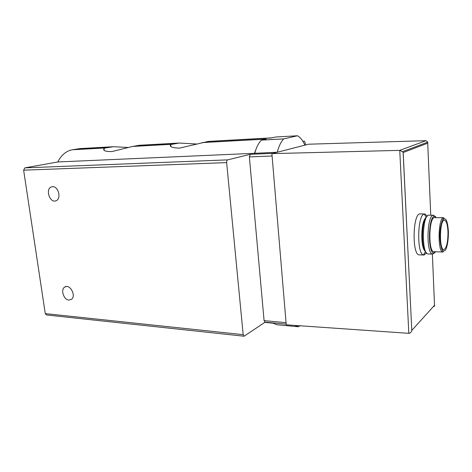 <?xml version="1.0" encoding="UTF-8"?>
<svg xmlns="http://www.w3.org/2000/svg" width="472" height="472" viewBox="0 0 472 472"><rect width="100%" height="100%" fill="white"/><g stroke="black" fill="none" stroke-linecap="round" stroke-linejoin="round"><path stroke-width="0.71" d="M196.234 143.989L179.159 143.04L170.722 144.532C169.07 146.621 171.979 147.83 179.443 148.143L208.276 141.411L271.837 137.853M127.818 147.47L113.605 146.703L105.333 147.954L104.011 148.532C102.784 150.662 105.451 151.671 112.017 151.559L132.614 146.45L139.429 145.264L179.159 143.04M113.605 146.703L80.222 148.574L72.358 149.771C66.286 150.887 61.425 154.946 57.761 161.967L24.857 167.873L23.629 170.168L45.271 313.609L46.409 314.954L244.089 336.223L265.128 322.164M202.116 142.609L266.202 139.075L261.388 140.113C259.146 142.355 257.281 145.606 255.789 149.86L254.438 153.311L57.761 161.967M244.089 336.223L243.18 334.66L226.643 162.616C226.578 161.123 226.914 160.203 227.663 159.872L250.296 154.326L249.369 156.922L264.084 320.624L286.056 322.671L271.896 153.624L304.888 145.152C302.829 140.473 300.375 137.346 297.525 135.771L283.666 138.898C280.934 141.806 278.81 146.255 277.3 152.238L254.438 153.311M286.056 322.671L286.238 324.819L408.817 333.332L399.754 150.367L271.896 153.624M308.57 144.208L425.974 140.68L427.744 142.143L427.715 143.163L403.176 152.556L402.598 151.654L427.744 142.143M308.529 144.22L304.888 145.152M426.582 252.968L423.939 255.022L419.39 254.862C411.802 255.824 412.67 212.66 420.21 213.922L424.765 213.946L427.319 216.105M305.36 144.367L305.248 142.91L304.316 141.099L302.971 141.423M264.084 320.624L264.934 322.146L286.18 324.152M261.388 140.113L283.666 138.898M207.639 141.541L271.217 137.989L275.801 136.998L297.525 135.771M68.912 300.056L71.461 299.331C76.665 295.72 69.543 283.147 64.581 287.159C60.398 289.767 63.809 299.909 68.912 300.056M52.616 186.705C58.504 186.204 61.59 198.942 56.044 200.742C49.861 203.579 44.97 188.835 51.46 186.912L52.616 186.705M294.793 325.414L298.174 326.766L300.098 325.786M255.789 149.86L254.78 153.229M272.503 322.86L276.71 324.712L298.174 326.766M403.176 152.556L411.796 330.53C411.254 332.329 410.257 333.267 408.817 333.332M411.826 330.388L434.523 305.278C434.8 306.057 434.405 306.499 433.325 306.599M425.974 140.68L399.754 150.367L402.598 151.654M447.975 231.776C447.999 242.23 446.63 248.166 443.869 249.588C438.966 250.266 439.585 219.303 444.459 220.176C446.406 220.748 447.58 224.613 447.975 231.776M443.055 252.013L433.98 251.718C428.045 252.514 428.765 216.618 434.665 217.651L443.739 217.722C438.046 216.683 437.32 252.821 443.055 252.013L443.19 251.594L441.88 249.54C440.476 244.543 439.81 239.729 439.869 235.091C439.922 224.861 443.32 217.763 443.827 218.2L443.739 217.722M435.821 251.777L433.626 252.986C427.644 252.532 428.364 216.583 434.364 216.371L436.506 217.663M434.771 252.803L432.458 254.066C426.068 253.623 426.836 215.427 433.237 215.244L435.497 216.595M432.777 254.113L428.222 253.96C421.295 254.868 422.115 213.993 429.001 215.179L433.561 215.208M426.216 252.467C420.894 249.794 421.508 219.049 426.936 216.589M424.93 250.85C420.434 247.298 420.953 221.527 425.585 218.158M423.939 255.022L423.455 254.933C416.623 253.96 417.407 214.713 424.275 214.011L424.765 213.946M171.301 144.314L132.614 146.45M105.333 147.954L72.358 149.771M111.463 146.91L78.653 148.745M177.035 143.252L138.597 145.394M249.369 156.922L272.09 155.984M434.523 305.278L432.376 254.101M430.741 215.191L427.715 143.163M227.663 159.872L24.857 167.873M250.296 154.326L272.981 153.347M226.643 162.616L23.629 170.168M243.18 334.66L45.271 313.609M448.4 231.422C448.471 239.263 447.598 245.322 445.774 249.6C444.524 251.34 443.285 251.387 442.069 249.747C440.984 247.098 440.27 243.345 439.928 238.478C439.851 230.271 440.777 224.082 442.689 219.911C443.969 218.341 445.202 218.465 446.382 220.276C447.415 223.008 448.087 226.725 448.4 231.422M272.904 323.172L264.774 322.4M411.796 330.53L403.129 152.456M51.46 186.912L52.327 186.717M66.192 286.528L64.581 287.159M104.011 148.532L104.253 150.415M170.722 144.532L170.952 146.603M434.364 216.371L433.237 215.244M433.626 252.986L432.458 254.066M426.186 217.279L424.275 214.011M425.496 251.747L423.455 254.933"/></g></svg>
